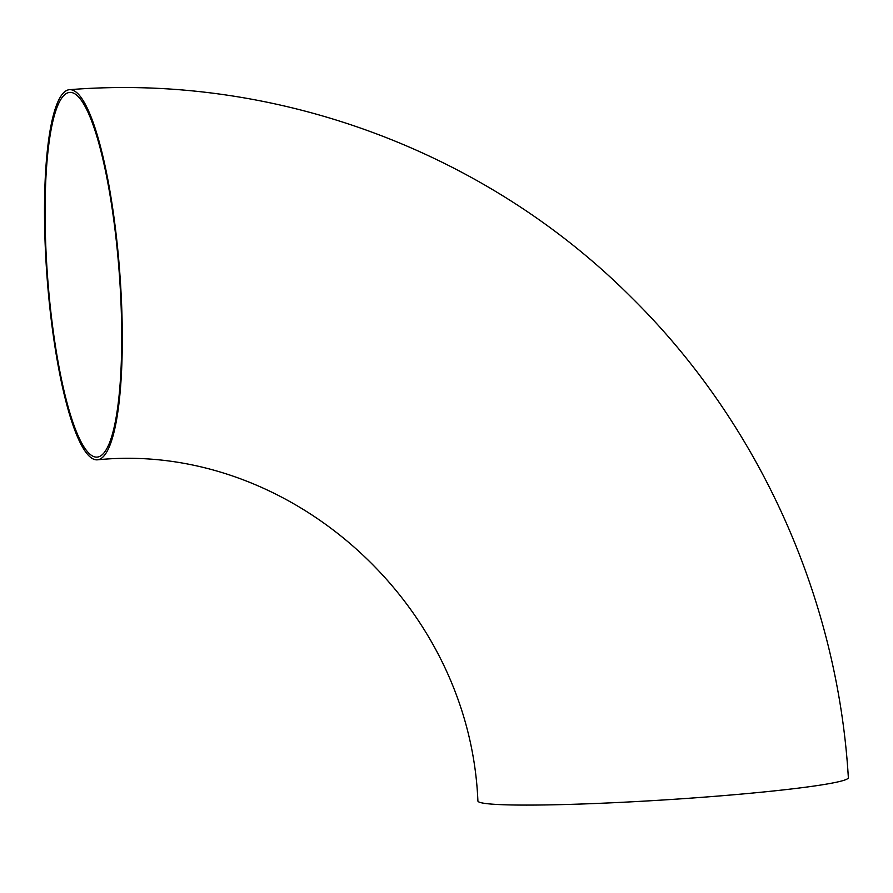 <?xml version="1.0" encoding="UTF-8"?>
<svg xmlns="http://www.w3.org/2000/svg" width="893" height="893" viewBox="0 0 893 893"><rect width="100%" height="100%" fill="white"/><g stroke="black" fill="none" stroke-linecap="round" stroke-linejoin="round"><path stroke-width="1.34" d="M97.181 459.839C286.731 440.707 469.64 601.313 477.9 800.976A185.588 10.649 -3.6 0 0 663.789 799.949A185.588 10.649 -3.6 0 0 848.35 777.669C837.612 597.663 759.028 423.215 631.585 297.57C485.513 151.118 275.368 73.282 69.609 89.68A185.588 36.423 -94.3 0 0 46.324 266.627A185.588 36.423 -94.3 0 0 97.181 459.839A185.588 36.423 -94.3 0 0 119.729 272.064A185.588 36.423 -94.3 0 0 69.609 89.68M71.931 92.571A182.853 35.887 -94.3 0 0 69.821 92.414A182.853 35.887 -94.3 0 0 47.608 277.433A182.853 35.887 -94.3 0 0 96.98 457.116A182.853 35.887 -94.3 0 0 119.573 277.433A182.853 35.887 -94.3 0 0 71.931 92.571"/></g></svg>
